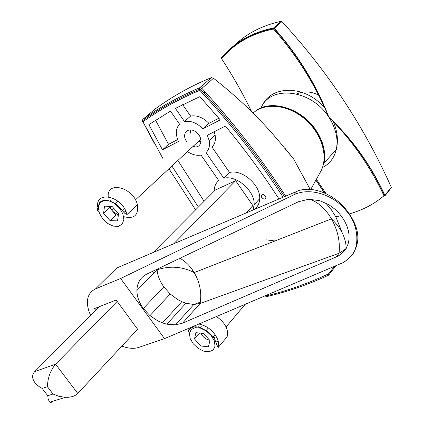 <?xml version="1.0" encoding="UTF-8"?>
<svg xmlns="http://www.w3.org/2000/svg" width="424" height="424" viewBox="0 0 424 424"><rect width="100%" height="100%" fill="white"/><g stroke="black" fill="none" stroke-linecap="round" stroke-linejoin="round"><path stroke-width="0.64" d="M310.135 189.284L293.583 158.868L285.161 148.824C264.534 123.071 240.652 99.545 213.505 78.255L211.454 77.597C191.394 85.722 172.441 96.328 154.596 109.413L142.814 119.398L142.475 120.814L162.864 158.428M285.294 148.654L293.583 158.868L300.022 170.793M254.957 209.202L254.755 208.905C257.882 206.557 259.53 203.165 259.7 198.718C260.659 185.087 242.088 168.943 229.585 172.499L223.83 178.266C236.364 174.741 255.062 191.007 254.146 204.681L253.059 210.013M230.645 121.137L229.575 122.144M223.83 178.266L206.038 152.608C209.043 149.709 210.076 145.681 209.143 140.514L207.336 135.272L225.425 126.045C245.077 149.831 262.933 174.137 278.997 198.978M261.751 197.568C263.755 199.519 265.154 199.545 265.954 197.653C264.512 194.287 262.938 193.72 261.221 195.957L261.751 197.568M177.73 139.56L168.54 144.335L155.518 120.146M178.578 141.462L162.472 149.799L148.856 124.603L170.485 111.115L179.548 124.163C176.161 127.799 175.457 132.675 177.444 138.791M168.54 144.335L162.472 149.799M204.108 201.315L177.894 160.468M198.368 207.087L171.916 166.023M187.45 151.596C192.136 154.686 196.662 155.852 201.034 155.083L218.768 180.613C215.694 183.131 214.173 186.65 214.194 191.176M193.434 146.042L194.685 146.842M218.837 118.19L208.921 123.342C203.017 117.416 196.906 114.999 190.593 116.097L182.67 104.633M225.51 115.015L224.423 116.022M205.205 91.95L204.045 92.967M199.863 96.64L220.268 119.875L202.911 128.864C196.964 122.896 190.821 120.453 184.493 121.529L175.398 108.412L199.863 96.64M208.921 123.342L202.911 128.864M190.593 116.097L184.493 121.529M229.585 172.499L211.952 146.99C214.957 144.091 216.002 140.074 215.09 134.933L214.189 131.774M274.837 240.949L266.553 239.889M327.641 275.621C307.692 284.743 287.509 291.712 267.083 296.53L265.302 296.106C285.919 291.23 306.282 284.149 326.395 274.863L328.399 275.266M154.548 111.422L155.157 112.265M285.161 148.824L284.981 148.336M142.814 119.398C159.435 107.383 178.435 96.81 199.826 87.678L211.454 77.597L213.505 78.255L201.893 88.351L199.826 87.678L199.434 89.257L199.815 90.28C178.483 99.343 159.53 109.843 142.952 121.783L142.3 121.757L142.618 121.238M246.058 212.991L252.895 205.656L235.659 180.714L215.371 189.994L153.207 252.492M192.984 146.46C201.437 149.418 204.071 138.028 196.153 132.134C188.378 126.008 180.873 133.624 186.624 141.574M34.805 371.53L55.586 364.2C50.392 370.385 47.674 377.895 47.435 386.73L42.209 388.464C37.079 385.708 33.968 382.406 32.876 378.547C32.251 375.844 32.892 373.502 34.805 371.53L99.311 306.674M42.209 388.464L47.758 395.719L48.129 398.714L48.993 400.966L50 402.153L51.399 402.768L50.748 401.92M95.665 310.341L94.388 308.619L116.16 300.028L137.62 329.257L77.751 393.456C75.048 396.175 70.914 397.463 65.349 397.32L59.026 396.339L53.005 394.029L47.435 386.73M77.751 393.456L55.586 364.2L117.188 301.427M173.824 243.721L235.659 180.714M192.692 270.21L191.674 271.296M261.576 194.987L261.809 195.326M322.457 167.559C329.713 163.818 334.329 157.76 336.317 149.391C338.379 138.966 335.903 128.255 328.886 117.257C311.465 89.231 269.971 84.636 260.935 108.258M391.209 187.074L391.278 187.238C377.975 157.394 362.255 128.668 344.124 101.06C325.992 73.453 305.275 46.958 281.976 21.571L274.275 28.297C297.94 54.765 316.145 84.418 328.886 117.257C352.201 138.982 370.873 165.01 384.897 195.342L384.833 195.983L383.985 195.798C370.841 167.846 353.987 143.201 333.412 121.858L328.886 117.257L324.932 108.321C311.836 79.383 294.691 52.952 273.496 29.023C251.782 33.443 234.467 43.333 221.561 58.692C232.622 75.514 242.608 93.095 251.517 111.443M234.711 46.078L239.481 41.653M325.976 193.54L316.389 179.273M221.805 57.468L221.349 57.855C234.329 42.411 251.734 32.452 273.56 27.984L274.275 28.297L273.496 29.023L273.56 27.984L281.266 21.264L281.637 21.306M221.349 57.855L221.339 58.433M281.896 21.486L281.266 21.264C262.514 25.398 247.171 33.194 235.246 44.653M315.875 180.2L324.349 192.809M335.729 216.691L341.119 215.8M349.381 213.871C362.345 210.293 373.878 204.267 383.985 195.798L384.897 195.342L391.278 187.238L391.246 187.848L384.833 195.983M319.5 95.522L319.028 95.273M318.413 94.96C310.437 91.224 303.234 90.895 296.805 93.964M287.594 108.078L287.536 108.83M152.571 271.339L154.145 272.712M352.72 253.907C361.561 240.694 358.996 225.467 345.025 208.237C332.225 192.952 310.31 185.325 296.954 191.335L116.796 267.979L95.559 288.855C87.609 292.889 85.473 300.6 89.151 311.985L90.641 315.392M95.559 288.855L120.633 278.483L293.832 194.817C309.366 187.127 332.988 194.298 345.862 210.352C360.056 225.383 359.303 249.312 350.42 256.827C346.647 260.5 343.408 262.774 340.716 263.649L164.533 338.628L138.712 347.42C133.91 348.963 128.313 348.523 121.911 346.101M199.375 302.482L193.8 304.501L200.091 303.478L199.375 302.482M157.103 269.176L157.129 269.797C157.5 275.43 159.721 281.112 163.802 286.847L170.183 293.975L177.492 299.424L181.822 301.687L185.919 303.229L193.8 304.501L175.531 324.848L182.532 323.157L336.147 256.944C338.352 256.223 340.991 254.315 344.055 251.209L346.44 247.78L348.104 243.895L348.984 239.677L349.074 235.209L348.39 230.64L346.959 226.05L344.85 221.529L342.126 217.173L338.866 213.076L334.918 209.165L328.775 204.67L319.876 200.706L308.73 199.238L298.523 201.697L146.969 274.01C140.477 277.349 137.122 282.829 136.904 290.451C136.947 296.567 139.083 302.577 143.317 308.476L163.802 286.847L143.317 308.476L149.985 315.626L157.781 320.862L162.44 322.908L166.886 324.201L175.531 324.848M179.94 258.28C185.627 261.476 190.381 266.24 194.203 272.584C199.704 282.188 201.734 292.104 200.292 302.333L200.091 303.478L339.057 253.255L345.703 249.005M200.292 302.333L199.476 302.625M120.633 278.483L164.533 338.628M108.226 196.794C106.663 180.333 133.671 187.488 137.413 204.813C138.696 215.344 134.111 219.288 123.654 216.632M110.182 206.318L111.57 209.732L112.837 211.422L118.386 214.989M125.992 211.47L124.126 211.115M198.57 141.277L201.108 141.701M190.212 129.839L190.625 133.152M103.583 213.283L104.527 206.159L112.026 206.371L118.566 213.77L117.543 220.883L110.065 220.602L103.583 213.283L109.62 207.781L109.816 206.308M110.585 200.674L110.314 200.923M117.777 201.124L115.153 203.515M124.365 208.396L122.101 210.495M124.031 211.777L123.903 212.631M118.365 215.143L116.049 215.063L110.065 220.602M116.049 215.063L109.62 207.781M216.489 316.516C225.287 322.865 228.828 329.628 227.116 336.804L224.269 340.212M218.328 341.521L214.252 340.737M199.174 327.307L198.697 326.114M200.934 333.185L201.209 333.794C203.16 337.276 205.942 339.401 209.562 340.165M209.917 340.567L208.433 346.816L200.738 345.968L194.499 338.93L195.899 332.665L203.621 333.46L209.917 340.567M215.053 334.525L212.959 336.99M214.427 337.499L214.12 338.781M201.23 326.538L200.308 327.604M208.375 327.943L206.223 330.444M199.593 333.047L194.499 338.93M284.504 196.635C260.373 159.355 232.453 123.607 200.743 89.395L201.893 88.351C233.64 122.748 261.571 158.671 285.686 196.132M326.395 274.863L328.812 273.618L334.557 266.267M320.449 171.948L320.804 171.312C328.701 156.954 321.869 133.56 304.978 119.155C288.188 104.627 265.048 102.2 253.155 113.023M168.969 168.757L195.597 209.88M154.161 143.015L142.93 121.789M142.586 121.169L142.475 120.814C159.079 108.851 178.064 98.331 199.434 89.257L200.743 89.395L199.815 90.28C231.334 124.418 259.091 160.071 283.084 197.234M327.938 274.328L328.674 275.081L328.812 273.618M47.758 395.719L53.005 394.029M254.776 111.692C269.743 98.442 301.777 107.871 316.278 130.65C323.448 141.812 326.024 152.64 324.016 163.15C325.955 152.719 323.3 141.955 316.055 130.852C303.526 111.703 277.921 101.156 261.645 107.988M325.696 203.001L331.181 209.525L335.919 217.035L342.274 232.94M293.832 194.817L296.954 191.335M182.532 323.157L200.091 303.478M336.147 256.944L339.057 253.255C340.286 241.675 337.758 230.211 331.473 218.858C340.923 227.821 345.825 237.615 346.185 248.231M309.727 199.211C318.244 202.2 325.494 208.751 331.473 218.858L194.203 272.584C182.368 266.526 170.008 265.599 157.129 269.797M149.985 315.626L170.183 293.975M162.44 322.908L181.822 301.687M166.886 324.201L185.919 303.229M97.748 207.135C95.114 190.837 120.67 195.395 126.442 212.578L127.057 214.507L124.926 213.495L120.67 208.714C116.547 202.979 105.396 197.165 99.714 202.444C95.713 212.747 97.933 209.832 98.893 211.693M122.88 213.913L119.536 208.131L114.485 203.414L108.756 200.727L103.514 200.6L99.799 203.027L98.331 207.511L99.37 213.139L102.698 218.821L107.654 223.453L113.288 226.14L118.508 226.352L122.287 224.026L123.856 219.59L122.88 213.913M198.867 324.016C207.67 325.945 213.982 331.171 217.798 339.704L218.657 343.959L218.063 347.643L215.291 341.007C214.862 335.776 198.708 323.003 191.505 327.943C188.728 329.612 187.731 330.784 188.526 331.467M188.664 330.174L189.343 328.065M214.364 341.044L211.258 335.628L206.334 331.027L200.589 328.176L195.188 327.635L191.208 329.501L189.422 333.37L190.153 338.469L193.243 343.79L198.082 348.311L203.732 351.157L209.101 351.761L213.139 349.991L215.026 346.17L214.364 341.044M320.454 171.943L310.813 189.332M259.7 198.718L254.146 204.681M262.61 194.473L261.221 195.957M215.09 134.933L209.143 140.514M336.057 265.631L328.849 274.863M50 402.153L65.349 397.32M384.711 195.48C371.535 167.104 354.438 142.565 333.412 121.858C337.456 131.44 338.421 140.62 336.317 149.391L324.016 163.15M321.943 141.653L321.397 142.247M274.089 28.498C286.232 42.109 297.033 56.694 306.488 72.244C315.885 87.397 324.657 107.304 324.938 108.332L324.938 108.332C305.948 84.853 270.878 84.546 261.947 106.26M266.182 106.329L266.367 106.61M315.928 180.099L324.524 192.883M384.865 195.952L391.246 187.848M273.39 28.366C251.506 32.86 234.122 42.782 221.243 58.13M261.104 108.194L261.232 107.876M136.904 290.451L157.119 269.648M346.238 248.422L344.055 251.209M137.413 204.813L127.057 214.507M113.924 208.513L111.57 209.732M200.87 139.141L135.436 199.884M227.116 336.804L218.063 347.643M202.497 333.344L201.209 333.794M245.226 304.284L226.093 326.946"/></g></svg>
